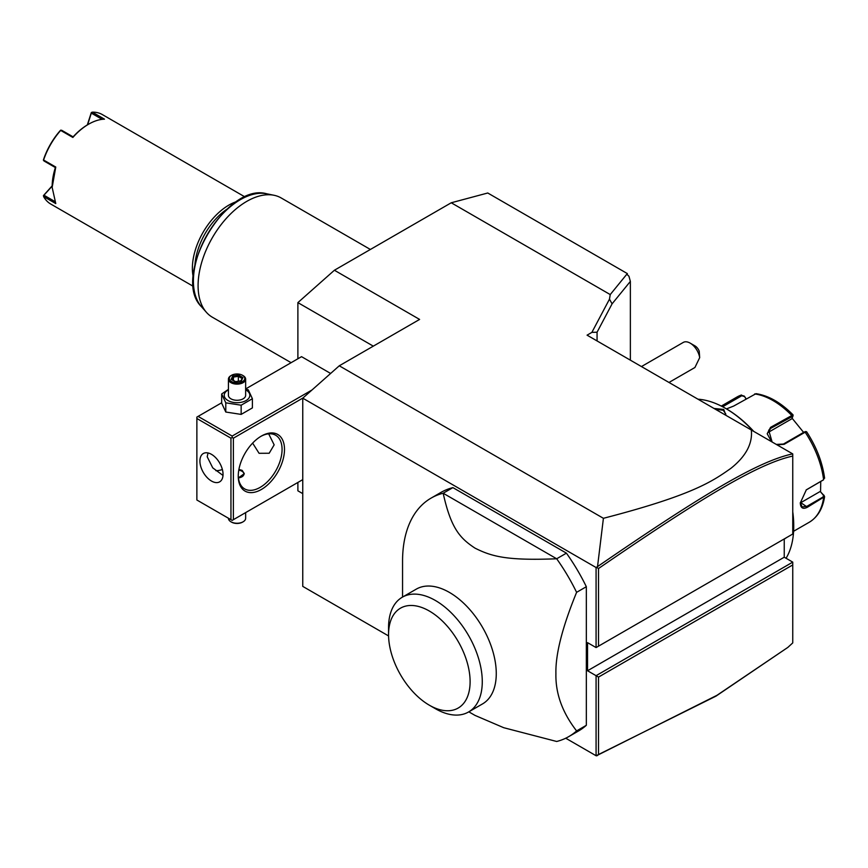 <?xml version="1.0" encoding="UTF-8"?>
<svg xmlns="http://www.w3.org/2000/svg" width="868" height="868" viewBox="0 0 868 868"><rect width="100%" height="100%" fill="white"/><g stroke="black" fill="none" stroke-linecap="round" stroke-linejoin="round"><path stroke-width="1.3" d="M297.887 358.777L297.887 302.617L334.397 270.241L451.241 202.776L487.751 193L627.336 273.583L627.336 274.7M302.758 493.632L297.887 490.821L297.887 482.445M334.397 270.241L419.602 319.424L339.269 365.797L302.758 398.173L596.077 567.52L597.531 566.598L603.412 518.304L339.269 365.797M388.582 635.94L302.758 586.388L302.758 398.173M597.065 340.94L597.065 332.205L591.878 332.379L609.477 299.156L610.237 294.577L451.241 202.776M591.878 332.379L587.072 335.167L792.755 453.921L792.755 456.069C758.404 463.588 702.353 497.136 598.508 568.529L598.508 646.172L792.755 534.026L792.755 456.069M603.412 518.304C693.098 495.085 712.509 481.241 730.878 468.351C745.916 456.362 752.73 443.581 751.33 429.996M792.755 562.128L784.238 557.213L587.549 670.758L596.077 675.684L792.755 562.128L792.755 564.938L598.508 677.083L596.077 675.684L596.077 755.735L565.73 738.212M596.077 567.52L596.077 647.571L587.549 642.656L587.549 670.758M586.334 586.714L586.334 725.301L576.602 730.921C562.334 712.53 555.444 693.423 555.911 673.568C555.444 654.255 562.345 627.184 576.602 592.334L586.334 586.714A137.697 79.498 -120 0 0 566.424 553.155L556.681 558.775L443.168 493.241A137.697 79.498 -120 0 0 431.081 498.113A137.697 79.498 -120 0 0 402.557 561.14L402.557 597.054M431.081 498.113L440.814 492.492A137.697 79.498 -120 0 1 452.901 487.621L566.424 553.155M468.829 711.836L474.98 715.384L503.733 727.71L556.681 741.478A137.697 79.498 -120 0 0 568.768 736.606L578.511 730.986A137.697 79.498 -120 0 0 586.334 725.301M598.508 677.083L598.508 754.726L716.979 695.301L787.84 647.409L715.981 696.136L596.077 755.735M596.804 755.844L598.508 754.726M784.238 557.213L784.238 538.941M596.077 647.571L598.508 646.172M596.804 567.412L598.508 568.529M792.679 453.877C758.024 461.255 701.897 494.868 597.531 566.598M597.065 332.205L612.081 303.843L609.477 299.156M630.363 360.155L630.363 281.406L612.081 303.843M627.336 273.583L626.783 274.255L628.931 276.187L630.363 281.406M626.783 274.255L610.237 294.577M787.84 647.409L792.755 642.895L792.755 564.938M690.136 343.11L695.008 345.92A6.89 3.971 60 0 1 699.217 351.171L699.684 357.649A13.769 7.953 -120 0 0 695.008 347.428A13.769 7.953 -120 0 0 690.136 343.11A13.769 7.953 -120 0 0 683.246 342.437L641.452 366.567M699.684 357.649L694.921 367.5L668.989 382.462M792.755 512.619A96.391 55.65 60 0 1 793.732 526.431A96.391 55.65 60 0 1 786.061 558.265M786.766 537.476L784.238 539.136M697.959 399.193A96.391 55.65 60 0 1 725.572 408.383A96.391 55.65 60 0 1 753.174 431.07M714.017 408.459L723.749 409.436L725.973 415.36M792.755 511.849A95.35 55.053 60 0 1 793.732 525.585L793.732 526.431M725.941 408.6A95.35 55.053 60 0 1 726.299 408.806A95.35 55.053 60 0 1 753.75 431.396M820.737 481.48L820.553 491.863L824.6 496.637L807.479 507.194C802.976 509.516 800.578 508.106 800.296 502.963L806.329 489.823L823.591 479.733M824.144 495.411L823.548 495.031L823.124 496.963L807.001 506.272L802.14 506.955L800.307 502.67M806.122 489.986L823.363 479.939M771.533 441.671L767.203 433.75L770.545 427.36L793.016 414.839C780.94 402.633 768.614 395.569 756.017 393.671L733.655 406.072L726.473 408.904M721.742 406.3L741.413 394.983L736.954 397.034A72.294 41.74 -120 0 1 741.033 395.157L744.343 396.144L745.992 398.944M806.556 432.069L805.157 432.188L784.162 444.308L777.099 444.872M770.545 427.36L770.795 428.315L792.94 416.141L791.811 418.799L767.692 432.72L770.795 428.315L768.701 430.192L772.119 441.996M793.07 415.056L792.94 416.141M722.653 406.766L741.76 395.743L744.375 396.535M820.553 491.863L823.548 495.031M820.043 491.559L800.784 502.68A10.329 5.967 -60 0 1 800.307 502.941L800.296 502.952M805.58 431.873L804.43 431.928L805.157 432.188A72.294 41.74 -120 0 1 823.602 479.722L824.144 477.378M824.6 478.214C822.441 462.319 816.441 446.825 806.6 431.743L805.493 431.537M804.43 431.928L783.435 444.047L776.296 444.416M792.072 418.181L803.616 432.394M744.343 396.144L746.154 398.846M715.308 409.208L723.261 410.282L725.778 413.982L725.572 415.132M568.768 736.606A137.697 79.498 -120 0 0 576.602 730.921M452.901 487.621L443.168 493.241C450.969 528.449 459.931 538.171 474.98 548.12C491.765 556.551 506.934 560.761 556.681 558.775A137.697 79.498 60 0 1 576.602 592.334M416.282 589.133A66.272 38.257 60 0 1 467.342 606.884A66.272 38.257 60 0 1 496.268 673.568A66.272 38.257 60 0 1 482.543 703.905L468.546 711.988A66.272 38.257 -120 0 0 482.261 682.899A66.272 38.257 60 0 0 453.856 615.499A66.272 38.257 60 0 0 402.285 597.217L416.282 589.133M388.56 634.573A57.657 33.288 -120 0 0 429.334 705.196A57.657 33.288 -120 0 0 470.109 681.651A57.657 33.288 -120 0 0 429.334 611.029A57.657 33.288 -120 0 0 388.56 634.573L388.56 627.542A66.272 38.257 60 0 1 402.285 597.217M429.334 705.196L435.421 708.711A66.272 38.257 -120 0 0 468.546 711.988M373.305 346.148L297.887 302.617M330.632 373.457L301.543 356.661L245.644 388.94M312.013 389.971L232.168 436.072L198.088 416.39L221.676 402.774M198.088 416.39L196.873 417.096L196.873 500.011L230.953 519.682L230.953 438.177L196.873 418.506M232.168 436.072L232.168 437.472L233.383 438.177L302.932 398.021M233.383 438.177L233.383 519.682L302.758 479.635M284.498 449.418A32.702 18.879 -60 0 1 261.377 489.476A32.702 18.879 -60 0 1 238.255 476.12L238.255 476.12A32.702 18.879 -60 0 1 261.377 436.072A32.702 18.879 -60 0 1 284.498 449.418M233.383 519.682L232.168 520.388L230.953 519.682M230.953 438.177L232.168 437.472M223.043 474.362A16.351 9.439 60 0 1 219.647 481.849A16.351 9.439 60 0 1 207.051 477.465A16.351 9.439 60 0 1 199.911 461.016A16.351 9.439 60 0 1 203.296 453.53A16.351 9.439 60 0 1 215.904 457.913A16.351 9.439 60 0 1 223.043 474.362M208.016 452.955L207.213 456.796L212.758 467.874L223 475.436M260.758 436.43A30.977 17.892 -60 0 1 275.655 435.237A30.977 17.892 -60 0 1 282.067 449.418A30.977 17.892 -60 0 1 268.548 480.601A30.977 17.892 -60 0 1 244.667 488.901A30.977 17.892 -60 0 1 238.255 475.404M268.679 433.848L274.158 444.85L269.188 453.248L259.076 453.302L252.631 443.103M215.872 470.673A30.977 17.892 120 0 0 222.36 469.469M238.906 469.458L242.15 470.369L244.266 473.668L238.44 477.888M238.559 477.888A6.89 3.971 0 0 0 243.648 475.121A6.89 3.971 0 0 0 241.901 471.205A6.89 3.971 0 0 0 238.776 470.163M242.15 471.346L242.15 471.346A7.226 4.177 180 0 1 244.244 474.004M245.644 512.608L245.644 518.283A8.604 4.969 180 0 1 243.116 521.798A8.604 4.969 180 0 1 230.953 521.798L230.953 521.798A8.604 4.969 0 0 1 228.425 518.283L228.425 518.229M231.561 522.145L230.953 521.798L231.561 522.145A7.747 4.47 180 0 0 242.508 522.145L243.116 521.798M228.425 389.385L221.676 393.964L221.676 403.153L225.788 412.029L241.152 414.405L252.393 407.906L252.393 398.716L248.281 389.841L245.644 389.048M241.152 414.405L241.152 405.204L252.393 398.716M225.788 412.029L225.788 402.828L241.152 405.204M221.676 393.964L225.788 402.828M228.425 389.841A12.803 7.389 0 0 0 227.98 400.539A12.803 7.389 0 0 0 246.089 400.539A12.803 7.389 0 0 0 246.089 390.09A12.803 7.389 0 0 0 245.644 389.841M245.644 379.153A8.604 4.969 0 0 1 240.327 383.743A8.604 4.969 0 0 1 230.953 382.669A8.604 4.969 180 0 1 228.425 379.153L228.425 395.309A8.604 4.969 0 0 0 230.953 398.824A8.604 4.969 0 0 0 240.327 399.898A8.604 4.969 0 0 0 245.644 395.309L245.644 379.153A8.604 4.969 0 0 0 243.116 375.638L242.508 375.291L243.116 375.638M228.425 379.153A8.604 4.969 180 0 1 230.953 375.638A8.604 4.969 180 0 1 231.268 375.464M231.561 381.605A7.747 4.47 180 0 1 231.561 375.291A7.747 4.47 180 0 1 242.508 375.291A7.747 4.47 0 0 1 242.508 381.605A7.747 4.47 0 0 1 231.561 381.605M235.456 381.855L241.347 380.944L242.931 377.537L238.613 375.041L232.722 375.952L231.138 379.359L235.716 382.007M231.138 379.359L232.125 379.924L231.138 379.359M232.722 375.952L233.438 377.092L232.233 379.696M238.613 375.041L238.353 376.332L233.438 377.092L233.438 380.39M242.931 377.537L240.751 380.857M241.347 380.944L240.631 381.247L241.347 380.944M238.353 381.236L238.353 376.332L241.901 378.383M291.106 362.683L212.345 317.211A68.843 39.754 -60 0 1 206.454 312.371A68.843 39.754 -60 0 1 198.088 285.691A68.843 39.754 -60 0 1 223.944 221.112A68.843 39.754 -60 0 1 274.049 195.278A68.843 39.754 -60 0 1 281.199 197.969L370.386 249.463M227.101 209.079A49.91 28.818 120 0 0 194.931 264.805M236.91 201.495A51.635 29.816 120 0 0 192.37 268.342A51.635 29.816 120 0 0 193.26 277.098M245.101 197.003L102.316 114.565A51.635 29.816 120 0 0 92.323 112.156L104.485 119.176A51.635 29.816 120 0 0 88.677 124.157A51.635 29.816 120 0 0 72.858 137.448L60.684 130.417A51.635 29.816 120 0 0 43.595 160.027L55.769 167.047L52.156 187.39L55.769 203.579L43.595 196.548A51.635 29.816 120 0 0 50.68 204.002L193.466 286.44M52.156 187.39L52.156 186.544A50.604 29.219 -60 0 1 55.378 167.557L43.953 160.949L43.595 160.027M87.332 124.927L91.27 112.677L92.323 112.156M102.12 119.35L91.335 113.133L91.455 112.428M88.308 124.363A50.604 29.219 120 0 0 87.939 124.569A50.604 29.219 120 0 0 73.107 136.862L72.858 137.448M60.684 130.417L61.671 130.265L73.107 136.862M60.803 130.124L60.272 130.569A50.604 29.219 -60 0 0 43.519 159.582L43.4 160.276M43.595 196.548L43.953 195.213L54.727 201.441M43.953 195.213L52.167 186.143M43.4 195.658L52.167 185.839M87.592 124.775L91.335 113.133M793.591 531.281L809.247 522.254A72.294 41.74 -120 0 0 823.602 497.885L823.124 496.963M807.479 507.194L800.784 502.68M791.79 416.195L791.54 415.24A72.294 41.74 -120 0 0 754.65 393.942M741.033 395.157L741.76 395.743M784.162 444.308L783.435 444.047M723.749 409.436L723.261 410.282M274.049 195.278L266.693 193.781A66.424 38.355 120 0 0 207.159 234.718A66.424 38.355 120 0 0 201.474 306.74L206.454 312.371M726.299 408.806L725.572 408.383M824.6 496.637C822.799 508.572 817.689 517.111 809.247 522.254M721.297 406.072L736.954 397.034M231.561 375.291L230.953 375.638M240.924 380.835L235.608 381.66L231.832 379.468M266.693 193.781C226.103 181.954 170.931 277.51 201.474 306.74M87.939 124.569L88.677 124.157"/></g></svg>

